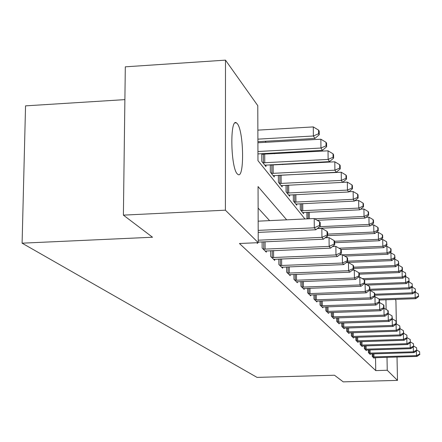 <?xml version="1.0" encoding="UTF-8"?>
<svg xmlns="http://www.w3.org/2000/svg" width="442" height="442" viewBox="0 0 442 442"><rect width="100%" height="100%" fill="white"/><g stroke="black" fill="none" stroke-linecap="round" stroke-linejoin="round"><path stroke-width="0.66" d="M237.31 173.921C230.652 167.833 229.768 117.799 236.376 122.837L237.271 123.65C243.791 130.771 244.586 178.844 238.072 174.54L237.31 173.921M124.887 99.627L25.548 105.859L22.1 243.177L257.045 377.391L334.472 375.225L343.224 381.86L397.485 380.385L387.247 370.263L387.01 357.307M22.1 243.177L152.523 237.232L123.39 215.132L125.313 66.825L225.492 60.14L257.785 105.66L257.962 160.656L304.952 218.972M282.758 164.601L282.416 164.142M274.604 153.755L274.057 153.026M265.996 142.302L265.217 141.263M395.231 299.422L395.91 300.383L396.375 323.942M261.78 153.7L261.808 161.396L265.957 166.595L265.951 165.037M262.913 154.28L262.426 153.667M270.294 164.794L270.327 172.076L274.261 177.004L274.25 175.535M271.366 165.104L271.09 164.75M278.366 175.303L278.405 182.203L282.14 186.878L282.129 185.485M286.035 185.275L286.079 191.817L289.626 196.265L289.615 194.939M293.322 194.74L293.372 200.961L296.748 205.193L296.737 203.933M300.262 203.745L300.311 209.663L303.527 213.696L303.516 212.497M306.881 212.326L306.93 217.956L307.638 218.845M286.681 219.829L258.051 186.574L258.233 242.669L239.442 243.503L375.75 370.589L375.529 357.65M269.603 220.63L258.117 208.049M256.736 242.735L257.471 243.459L257.471 242.702M262.112 241.934L262.134 248.045L266.322 252.167L266.316 250.929M270.703 250.73L270.731 256.509L274.697 260.41L274.692 259.244M278.847 259.056L278.88 264.526L282.642 268.228L282.637 267.123M286.576 266.951L286.615 272.139L290.184 275.653L290.179 274.609M293.924 274.449L293.963 279.372L297.361 282.72L297.356 281.72M300.914 281.571L300.952 286.256L304.19 289.438L304.184 288.493M307.577 288.35L307.615 292.808L310.704 295.847L310.693 294.947M313.925 294.814L313.969 299.063L316.914 301.963L316.908 301.107M319.991 300.98L320.036 305.035L322.853 307.803L322.842 306.986M325.787 306.864L325.831 310.743L328.528 313.389L328.517 312.61M331.334 312.494L331.378 316.201L333.959 318.737L333.948 317.991M336.649 317.881L336.693 321.428L339.163 323.859L339.152 323.146M341.738 323.047L341.788 326.439L344.158 328.776L344.147 328.086M346.627 327.992L346.672 331.251L348.948 333.489L348.937 332.832M351.318 332.738L351.362 335.865L353.55 338.019L353.539 337.39M355.827 337.301L355.871 340.301L357.97 342.373L357.965 341.765M360.158 341.683L360.202 344.572L362.23 346.561L362.219 345.981M364.335 345.898L364.379 348.677L366.324 350.594L366.319 350.036M368.352 349.959L368.396 352.633L370.274 354.478L370.263 353.943M372.225 353.871L372.269 356.445L374.081 358.224L374.07 357.705M123.39 215.132L225.392 210.188L225.492 60.14M397.026 357.003L397.485 380.385M375.75 370.589L387.247 370.263M258.233 242.669L225.392 210.188M386.126 309.45L385.943 299.764M258.194 230.381L314.301 227.812L315.864 229.768L258.2 232.393M258.161 221.166L314.207 218.536L314.301 227.812L319.61 225.392L320.223 226.182L320.179 222.486L319.566 221.691L319.61 225.392M319.566 221.691L314.207 218.536M315.864 229.768L320.223 226.182M257.901 141.678L314.931 138.451L313.378 135.987L313.29 126.915L257.863 130.13M318.627 133.738L319.24 134.727L319.201 131.114L318.588 130.114L318.627 133.738L313.378 135.987L257.896 139.147M319.24 134.727L314.931 138.451M313.29 126.915L318.588 130.114M258.227 240.21L321.936 237.365L323.411 239.21L258.233 242.111M317.339 228.553L321.837 228.348L321.936 237.365L327.086 235.006L327.666 235.752L327.621 232.155L327.041 231.404L327.086 235.006M327.041 231.404L321.837 228.348M323.411 239.21L327.666 235.752M263.277 249.172L329.152 246.393L330.55 248.139L265.194 251.056M325.163 237.785L329.047 237.614L329.152 246.393L334.146 244.089L334.693 244.791L334.649 241.288L334.102 240.575L334.146 244.089M334.102 240.575L329.047 237.614M330.55 248.139L334.693 244.791M271.819 257.575L335.981 254.935L337.301 256.587L273.631 259.36M332.544 246.525L335.87 246.382L335.981 254.935L340.826 252.675L341.346 253.343L341.301 249.934L340.782 249.26L340.826 252.675M340.782 249.26L335.87 246.382M337.301 256.587L341.346 253.343M257.94 153.91L322.428 150.357L320.958 148.031L320.864 139.202L257.907 142.755M326.052 145.821L326.627 146.761L326.588 143.241L326.014 142.296L326.052 145.821L320.958 148.031L257.935 151.523M326.627 146.761L322.428 150.357M320.864 139.202L326.014 142.296M264.841 165.197L329.511 161.612L328.124 159.413L328.025 150.816L261.78 154.23M333.069 157.253L333.616 158.137L333.572 154.711L333.025 153.816L333.069 157.253L328.124 159.413L262.946 162.822M333.616 158.137L329.511 161.612M328.025 150.816L333.025 153.816M273.206 175.678L336.224 172.275L334.909 170.187L334.804 161.805L270.294 165.054M339.71 168.07L340.229 168.91L340.185 165.568L339.666 164.717L339.71 168.07L334.909 170.187L271.405 173.424M340.229 168.91L336.224 172.275M334.804 161.805L339.666 164.717M279.908 265.543L342.445 263.029L343.699 264.592L281.631 267.233M339.517 254.807L342.335 254.691L342.445 263.029L347.158 260.819L347.65 261.449L347.605 258.128L347.114 257.487L347.158 260.819M347.114 257.487L342.335 254.691M343.699 264.592L347.65 261.449M281.134 185.623L342.589 182.38L341.34 180.402L341.23 172.231L278.366 175.325M346.009 178.325L346.5 179.12L346.456 175.861L345.964 175.06L346.009 178.325L341.34 180.402L279.427 183.485M346.5 179.12L342.589 182.38M341.23 172.231L345.964 175.06M287.593 273.101L348.583 270.703L349.771 272.195L289.228 274.709M346.114 262.67L348.467 262.576L348.583 270.703L353.169 268.543L353.633 269.145L353.589 265.902L353.119 265.294L353.169 268.543M353.119 265.294L348.467 262.576M349.771 272.195L353.633 269.145M294.891 280.289L354.412 278.001L355.545 279.416L296.449 281.819M352.368 270.145L354.296 270.068L354.412 278.001L358.876 275.885L359.318 276.454L359.274 273.289L358.827 272.714L358.876 275.885M358.827 272.714L354.296 270.068M355.545 279.416L359.318 276.454M301.842 287.123L359.959 284.941L361.037 286.289L303.322 288.582M358.302 277.256L359.838 277.195L359.959 284.941L364.307 282.863L364.733 283.41L364.683 280.316L364.258 279.769L364.307 282.863M364.258 279.769L359.838 277.195M361.037 286.289L364.733 283.41M308.461 293.643L365.241 291.554L366.269 292.836L309.875 295.029M363.937 284.029L365.12 283.979L365.241 291.554L369.479 289.516L369.882 290.035L369.832 287.018L369.429 286.493L369.479 289.516M369.429 286.493L365.12 283.979M366.269 292.836L369.882 290.035M314.776 299.858L370.28 297.858L371.258 299.079L316.124 301.184M369.302 290.488L370.158 290.455L370.28 297.858L374.413 295.864L374.799 296.355L374.75 293.405L374.363 292.902L374.413 295.864M374.363 292.902L370.158 290.455M371.258 299.079L374.799 296.355M288.67 195.071L348.633 191.977L347.445 190.099L347.335 182.121L342.605 182.364M351.987 188.06L352.456 188.817L352.407 185.64L351.942 184.872L351.987 188.06L347.445 190.099L287.046 193.032M352.456 188.817L348.633 191.977M347.335 182.121L351.942 184.872M295.836 204.055L354.379 201.104L353.252 199.314L353.136 191.53L348.92 191.74M357.672 197.32L358.114 198.038L358.07 194.933L357.628 194.204L357.672 197.32L353.252 199.314L294.295 202.116M358.114 198.038L354.379 201.104M353.136 191.53L357.628 194.204M302.665 212.613L359.849 209.795L358.777 208.088L358.655 200.48L354.915 200.668M363.081 206.127L363.506 206.817L363.457 203.779L363.037 203.088L363.081 206.127L358.777 208.088L301.19 210.768M363.506 206.817L359.849 209.795M358.655 200.48L363.037 203.088M317.223 220.309L365.059 218.077L364.037 216.453L363.921 209.016L360.611 209.171M368.241 214.525L368.639 215.182L368.589 212.215L368.192 211.552L368.241 214.525L364.037 216.453L314.605 218.768M368.639 215.182L365.059 218.077M363.921 209.016L368.192 211.552M317.549 228.381L370.037 225.978L369.059 224.425L368.937 217.155L366.031 217.293M373.159 222.536L373.54 223.16L373.49 220.26L373.109 219.63L373.159 222.536L369.059 224.425L319.594 226.702M373.54 223.16L370.037 225.978M368.937 217.155L373.109 219.63M320.804 305.792L375.092 303.875L376.026 305.046L322.091 307.057M374.413 296.654L374.965 296.637L375.092 303.875L379.126 301.919L379.49 302.389L379.44 299.505L379.076 299.024L379.126 301.919M379.076 299.024L374.965 296.637M376.026 305.046L379.49 302.389M327.66 235.641L374.788 233.525L373.855 232.044L373.733 224.928L371.197 225.044M377.855 230.188L378.225 230.785L378.175 227.945L377.805 227.343L377.855 230.188L373.855 232.044L327.644 234.122M378.225 230.785L374.788 233.525M373.733 224.928L377.805 227.343M326.572 311.466L379.689 309.627L380.584 310.743L327.804 312.676M379.28 302.555L379.562 302.543L379.689 309.627L383.628 307.704L383.976 308.157L383.927 305.334L383.573 304.875L383.628 307.704M383.573 304.875L379.562 302.543M380.584 310.743L383.976 308.157M334.666 242.708L379.335 240.746L378.44 239.326L378.319 232.359L376.125 232.459M382.347 237.503L382.7 238.072L382.65 235.293L382.297 234.719L382.347 237.503L378.44 239.326L334.627 241.26M382.7 238.072L379.335 240.746M378.319 232.359L382.297 234.719M332.086 316.892L384.081 315.124L384.938 316.196L333.262 318.058M383.932 308.196L384.081 315.124L387.932 313.24L388.269 313.676L388.22 310.908L387.883 310.472L387.932 313.24M387.883 310.472L383.96 308.19M384.938 316.196L388.269 313.676M340.964 249.492L383.684 247.653L382.827 246.293L382.706 239.476L380.833 239.558M386.645 244.503L386.982 245.05L386.595 241.774L386.645 244.503L382.827 246.293L338.959 248.194M386.982 245.05L383.684 247.653M382.706 239.476L386.595 241.774M337.368 322.091L388.291 320.395L389.115 321.422L338.5 323.207M392.06 318.544L392.38 318.958L392.004 315.831L392.06 318.544L388.291 320.395L388.17 313.754M392.004 315.831L388.269 313.665M389.115 321.422L392.38 318.958M344.732 256.095L387.849 254.272L387.032 252.973L386.905 246.288L385.325 246.354M390.767 251.211L391.087 251.73L391.037 249.067L390.711 248.537L390.767 251.211L387.032 252.973L342.616 254.857M391.087 251.73L387.849 254.272M386.905 246.288L390.711 248.537M342.434 327.08L392.33 325.445L393.115 326.428L343.517 328.146M396.01 323.627L396.319 324.025L395.96 320.969L396.01 323.627L392.33 325.445L392.209 319.091M395.96 320.969L392.38 318.892M393.115 326.428L396.319 324.025M346.324 262.509L391.844 260.62L391.059 259.371L390.932 252.818L389.629 252.874M394.712 257.636L395.021 258.139L394.662 255.017L394.712 257.636L391.059 259.371L347.65 261.178M395.021 258.139L391.844 260.62M390.932 252.818L394.662 255.017M347.29 331.859L396.198 330.284L396.955 331.229L348.335 332.887M399.8 328.5L400.098 328.881L399.75 325.892L399.8 328.5L396.198 330.284L396.082 324.201M399.75 325.892L396.314 323.909M396.955 331.229L400.098 328.881M353.622 268.427L395.684 266.708L394.927 265.509L394.8 259.089L393.75 259.134M398.502 263.808L398.8 264.288L398.452 261.239L398.502 263.808L394.927 265.509L353.606 267.2M398.8 264.288L395.684 266.708M394.8 259.089L398.452 261.239M351.959 336.456L399.916 334.937L400.64 335.843L352.959 337.439M403.441 333.185L403.728 333.55L403.391 330.627L403.441 333.185L399.916 334.937L399.8 329.108M403.391 330.627L400.093 328.721M400.64 335.843L403.728 333.55M356.445 340.87L403.485 339.406L404.181 340.279L357.407 341.815M406.938 337.682L406.889 335.174L406.938 337.682L403.485 339.406L403.369 333.815M406.889 335.174L403.723 333.34M404.181 340.279L407.215 338.031M360.755 345.114L406.922 343.699L407.59 344.539L361.683 346.025M410.303 342.003L410.253 339.544L410.303 342.003L406.922 343.699L406.806 338.334M410.253 339.544L407.209 337.787M407.59 344.539L410.568 342.346M364.91 349.202L410.226 347.837L410.872 348.644L365.799 350.075M413.541 346.169L413.491 343.754L413.541 346.169L410.226 347.837L410.115 342.677M413.491 343.754L410.563 342.058M410.872 348.644L413.795 346.495M368.91 353.136L413.408 351.815L414.027 352.594L369.766 353.981M416.657 350.174L416.607 347.804L416.657 350.174L413.408 351.815L413.298 346.859M416.607 347.804L413.789 346.174M414.027 352.594L416.905 350.489M372.761 356.932L416.474 355.655L417.071 356.407L373.589 357.744M419.662 354.042L419.613 351.71L419.662 354.042L416.474 355.655L416.37 350.882M419.613 351.71L416.894 350.141M417.071 356.407L419.9 354.34M359.285 274.167L399.364 272.559L398.64 271.41L398.513 265.112L397.701 265.145M402.143 269.736L402.424 270.195L402.375 267.681L402.087 267.217L402.143 269.736L398.64 271.41L359.048 273.001M402.424 270.195L399.364 272.559M398.513 265.112L402.087 267.217M364.158 279.709L402.905 278.184L402.209 277.079L402.082 270.896L401.491 270.918M405.64 275.427L405.585 272.957L405.64 275.427L402.209 277.079L362.346 278.653M405.911 275.874L402.905 278.184M402.082 270.896L405.585 272.957M367.07 285.118L406.314 283.598L405.64 282.532L405.513 276.465L405.126 276.477M409.005 280.908L408.949 278.482L409.005 280.908L405.64 282.532L365.319 284.096M409.264 281.339L406.314 283.598M405.513 276.465L408.949 278.482M369.501 290.333L409.59 288.808L408.944 287.781L408.623 281.83M412.242 286.184L412.193 283.803L412.242 286.184L408.944 287.781L369.871 289.272M412.497 286.598L409.59 288.808M408.822 281.819L412.193 283.803M374.783 295.245L412.751 293.825L412.132 292.836L411.983 286.985M415.364 291.261L415.309 288.924L415.364 291.261L412.132 292.836L374.761 294.239M415.607 291.659L412.751 293.825M412.005 286.985L415.309 288.924M379.451 300.002L415.8 298.665L415.198 297.709L379.092 299.046M418.607 296.543L418.32 293.864L418.607 296.543L415.8 298.665M418.37 296.162L415.198 297.709L415.077 292.063M415.154 292.007L418.32 293.864M263.758 249.189L263.73 241.862M265.112 249.183L265.078 241.802M272.283 257.592L272.244 250.664M273.598 257.581L273.565 250.608M264.719 154.297L264.758 162.833M263.382 154.302L263.415 162.838M273.128 165.115L273.167 173.435M271.824 165.126L271.863 173.446M280.361 265.554L280.322 258.995M281.642 265.548L281.604 258.94M281.095 175.38L281.145 183.496M279.825 175.386L279.874 183.502M288.029 273.112L287.991 266.896M289.283 273.106L289.239 266.841M295.322 280.3L295.273 274.394M296.538 280.294L296.494 274.344M302.256 287.134L302.212 281.521M303.45 287.129L303.4 281.471M308.87 293.654L308.82 288.306M310.03 293.648L309.98 288.261M315.174 299.869L315.124 294.77M316.306 299.858L316.257 294.726M288.665 185.137L288.72 193.043M287.433 185.204L287.482 193.055M295.869 194.613L295.925 202.127M294.659 194.673L294.72 202.132M302.726 203.629L302.787 210.773M301.549 203.685L301.604 210.779M309.262 212.21L309.323 218.762M308.113 212.265L308.173 218.818M321.196 305.803L321.141 300.936M322.301 305.798L322.251 300.897M326.947 311.472L326.898 306.825M328.036 311.466L327.981 306.787M327.163 236.161L327.179 237.697M326.097 237.028L326.108 237.746M332.456 316.903L332.401 312.461M333.517 316.897L333.461 312.422M337.732 322.102L337.677 317.848M338.771 322.096L338.716 317.809M342.788 327.086L342.732 323.008M343.804 327.08L343.749 322.975M347.639 331.87L347.589 327.958M348.639 331.865L348.583 327.925M352.302 336.461L352.246 332.71M353.28 336.456L353.224 332.677M356.777 340.876L356.722 337.274M357.738 340.87L357.683 337.24M361.086 345.119L361.031 341.655M362.026 345.114L361.97 341.627M365.23 349.208L365.175 345.871M366.153 349.202L366.098 345.843M369.225 353.141L369.169 349.931M370.131 353.136L370.076 349.904M373.07 356.937L373.02 353.843M373.96 356.932L373.91 353.815M236.376 122.837L235.05 122.92"/></g></svg>
